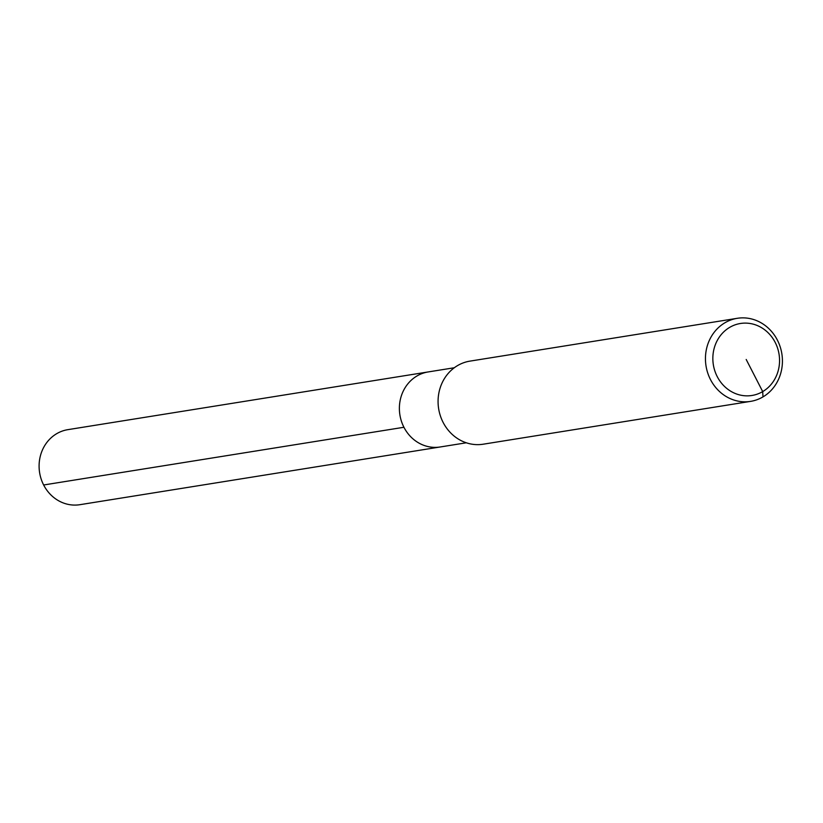<?xml version="1.0" encoding="UTF-8"?>
<svg xmlns="http://www.w3.org/2000/svg" width="823" height="823" viewBox="0 0 823 823"><rect width="100%" height="100%" fill="white"/><g stroke="black" fill="none" stroke-linecap="round" stroke-linejoin="round"><path stroke-width="1.23" d="M750.586 401.377L483.214 444.204A42.066 38.393 -99.1 0 1 440.346 415.759A42.066 38.393 -99.1 0 1 457.516 365.618A42.066 38.393 -99.1 0 1 469.902 361.132L737.285 318.306A42.066 38.393 -99.1 0 1 781.85 353.767A42.066 38.393 -99.1 0 1 750.586 401.377A42.066 38.393 -99.1 0 1 707.718 372.932A42.066 38.393 -99.1 0 1 724.898 322.791A42.066 38.393 -99.1 0 1 737.285 318.306M466.312 442.795L440.161 446.982A37.992 34.689 -99.1 0 1 401.439 421.283A37.992 34.689 -99.1 0 1 416.942 375.988A37.992 34.689 -99.1 0 1 428.135 371.945L67.856 429.657A37.992 34.689 -99.1 0 0 56.664 433.7A37.992 34.689 -99.1 0 0 41.15 478.996A37.992 34.689 -99.1 0 0 79.872 504.694A37.992 34.689 -99.1 0 1 43.65 484.984L403.928 427.271A37.992 34.689 -99.1 0 0 440.161 446.982A37.992 34.689 -99.1 0 1 401.439 421.283A37.992 34.689 -99.1 0 1 416.942 375.988A37.992 34.689 -99.1 0 1 428.135 371.945L454.286 367.758M729.692 327.369A36.459 33.28 -99.1 0 1 779.556 360.731A36.459 33.28 -99.1 0 1 729.343 390.339A36.459 33.28 -99.1 0 1 729.692 327.369M746.194 359.476L762.705 391.594L762.983 396.892M440.161 446.982L79.872 504.694L440.161 446.982"/></g></svg>

